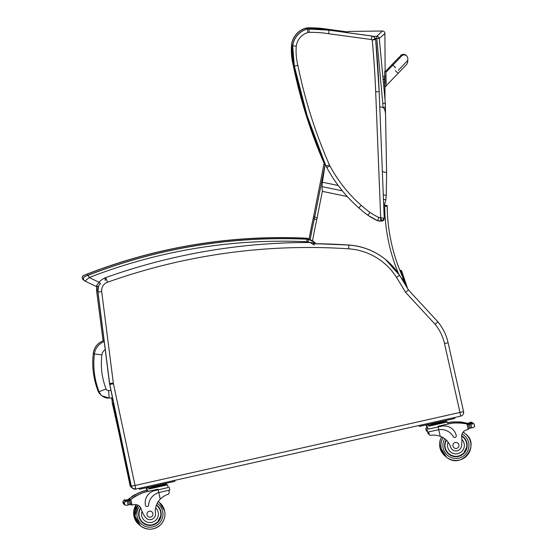 <?xml version="1.0" encoding="UTF-8"?>
<svg xmlns="http://www.w3.org/2000/svg" width="557" height="557" viewBox="0 0 557 557"><rect width="100%" height="100%" fill="white"/><g stroke="black" fill="none" stroke-linecap="round" stroke-linejoin="round"><path stroke-width="0.84" d="M338.196 185.488L322.385 182.216L321.988 186.616L322.35 191.364L347.276 196.524M383.641 204.057L384.664 204.266L385.862 199.838L386.245 195.437L383.279 194.818M379.777 106.86L382.979 107.424C384.727 108.594 385.597 111.588 385.583 116.413L386.628 174.39M386.621 174.257L386.245 195.437M385.583 116.322L385.096 100.58L379.268 38.517L384.894 33.462C384.838 31.944 383.982 31.129 382.318 31.018L376.769 36.337A2.507 2.486 44.8 0 1 379.268 38.517A2.507 0.362 173.6 0 0 376.804 38.468L382.777 103.393A98.011 96.946 106.2 0 1 382.931 107.41L385.423 107.473L385.583 116.413M386.593 172.552L382.353 171.674M322.385 182.216L325.218 164.043M347.477 32.675L348.508 31.45L382.318 31.018M402.175 279.468L403.331 279.746L403.052 280.902L403.331 279.746A2.507 2.507 129.1 0 0 403.177 278.117L401.75 278.785M294.096 65.03L293.295 65.204A490.905 490.898 129.1 0 0 324.968 165.15M292.773 45.006L291.624 44.88A62.537 62.537 129.1 0 0 293.295 65.204L293.212 65.127A62.537 62.537 -50.9 0 1 291.534 44.804L291.624 44.88A19.836 19.836 129.1 0 1 306.148 28.135L306.392 29.215M307.882 28.88L307.826 27.92A19.836 19.836 129.1 0 0 306.148 28.135L306.058 28.059A19.836 19.836 -50.9 0 1 307.736 27.85L307.826 27.92A110.258 110.258 129.1 0 1 327.941 29.319L327.85 29.987M327.85 29.242L347.081 31.853L327.85 29.242L307.736 27.85A110.258 110.258 -50.9 0 1 327.85 29.242L346.99 31.902M297.87 65.357L294.437 66.123A490.905 490.898 129.1 0 0 326.158 166.188L329.382 164.795A487.396 487.389 -50.9 0 1 297.87 65.357A59.028 59.028 -50.9 0 1 296.268 46.175A16.327 16.327 -50.9 0 1 308.049 32.501A16.327 16.327 -50.9 0 1 309.163 32.362A106.756 106.749 -50.9 0 1 328.574 33.719L371.373 39.533A1.504 1.504 -50.9 0 1 372.222 40.076L375.676 39.484A2.507 2.507 129.1 0 0 375.341 38.454L372.222 40.076A958.771 958.757 -50.9 0 1 375.683 91.835L380.689 217.606L381.81 221.059A2.507 2.507 129.1 0 0 384.219 218.462L380.598 217.613A6.517 6.517 -50.9 0 1 378.816 217.432L377.604 220.739A10.026 10.026 129.1 0 0 380.723 221.101L380.598 217.613M378.816 217.432A64.02 64.02 -50.9 0 1 369.959 212.426L367.912 215.274A67.529 67.522 129.1 0 0 377.604 220.739L381.81 221.059L384.219 218.455L379.171 91.682L375.683 91.835M296.268 46.175L292.759 45.799A62.537 62.537 129.1 0 0 294.437 66.123L294.347 66.053A62.537 62.537 -50.9 0 1 292.669 45.73L292.759 45.799A19.836 19.836 129.1 0 1 307.283 29.055L308.049 32.501M309.163 32.362L308.961 28.846A19.836 19.836 129.1 0 0 307.283 29.055L307.192 28.985A19.836 19.836 -50.9 0 1 308.87 28.769L308.961 28.846A110.258 110.258 129.1 0 1 329.083 30.238L328.574 33.719M326.068 166.118L326.158 166.188A20.045 20.045 129.1 0 0 326.848 167.601A144.994 144.994 129.1 0 0 358.889 207.956A126.495 126.495 129.1 0 0 367.912 215.274L377.604 220.739M371.373 39.533L371.944 36.059L328.992 30.169L371.853 35.982A5.013 5.013 -50.9 0 1 374.081 37.02L374.172 37.089A5.013 5.013 129.1 0 0 371.944 36.059L374.081 37.02M384.219 218.455L379.171 91.682A962.28 962.259 129.1 0 0 375.676 39.484L375.341 38.454A5.013 5.013 129.1 0 0 374.172 37.089L375.341 38.454L376.804 38.468L376.769 36.337L373.079 36.386M401.284 56.32A3.76 3.76 -49.4 0 1 406.666 55.818L406.025 55.268A3.76 3.76 -49.4 0 0 399.822 57.872A3.76 3.76 -49.4 0 1 406.185 55.415M386.112 83.599L385.897 71.714L384.602 71.7L384.859 83.62M384.65 74.694L384.602 71.7M385.2 71.686L385.186 71.101M459.943 412.521L460.736 416.121A3.76 3.76 129.1 0 0 463.577 411.63L135.031 485.488L113.447 383.78A8.821 8.821 -50.9 0 1 113.329 383.07L101.694 291.666A8.821 8.821 -50.9 0 1 107.48 282.246A598.97 598.956 -50.9 0 1 348.619 248.819A61.444 61.444 -50.9 0 1 396.48 277.344A499.664 499.657 -50.9 0 1 405.517 292.237L435.101 324.285A46.412 46.412 -50.9 0 1 444.5 343.558L459.978 412.459M100.156 283.367A12.533 12.533 129.1 0 0 97.997 292.126L109.632 383.522A12.533 12.533 129.1 0 0 109.799 384.539L131.32 486.205A3.76 3.76 129.1 0 0 135.824 489.095L460.736 416.121C462.916 415.404 463.863 413.907 463.577 411.63L448.107 342.729A50.116 50.116 129.1 0 0 437.879 321.835L408.504 290.009L405.517 292.237M463.577 411.63L448.107 342.729C446.331 334.959 442.926 327.996 437.879 321.835L435.101 324.285M437.879 321.835L408.504 290.009A503.375 503.361 129.1 0 0 399.599 275.346A65.155 65.155 129.1 0 0 348.849 245.101L348.619 248.819M312.554 243.771A602.674 602.667 129.1 0 1 348.849 245.101L348.752 245.017A65.155 65.155 -50.9 0 1 385.444 259.43A65.155 65.155 -50.9 0 0 348.752 245.017L315.554 243.715A602.674 602.667 -50.9 0 1 348.752 245.017C362.468 246.041 374.701 250.845 385.444 259.43L399.599 275.346L396.48 277.344M104.215 341.664A15.116 15.116 129.1 0 0 94.384 353.953L101.875 354.92A7.596 7.596 -50.9 0 1 105.217 349.566M109.179 398.06L112.521 397.795L109.179 398.06L102.063 395.86L101.026 395.017A9.991 9.991 -50.9 0 1 98.004 390.868C93.346 378.669 91.787 366.081 93.346 353.11L94.384 353.953C92.831 366.924 94.384 379.512 99.049 391.717A9.991 9.991 129.1 0 0 109.179 398.06L108.608 390.596A2.472 2.472 -50.9 0 1 106.088 389.023C101.882 378.001 100.476 366.638 101.875 354.92M130.832 484.27L130.401 483.929A5.013 5.013 129.1 0 0 131.111 485.586A5.013 5.013 0 0 1 130.401 483.929L112.284 403.24L113.35 404.103A5.013 5.013 -50.9 0 1 113.37 401.799M112.284 403.24A5.013 5.013 0 0 1 112.89 399.536A5.013 5.013 129.1 0 0 112.284 403.24L130.401 483.929M113.837 404.006L113.35 404.103L122.282 443.894M384.483 76.4L384.713 86.62L385.966 86.6L385.75 74.715M384.525 78.899L384.588 81.893M385.966 86.6L384.671 86.579L384.574 81.9M406.004 285.776L401.054 271.071L401.646 270.869L400.643 270.222L400.051 270.423L400.838 272.749M403.275 279.99L404.229 282.824M401.646 270.869L407.536 288.352M401.054 271.071L400.051 270.423M426.168 425.485L428.681 424.949L426.168 425.485L426.773 428.187L427.748 427.985L425.743 428.417L426.766 428.166M425.743 428.417L426.349 431.111L427.323 430.916M429.189 434.376L427.901 433.2L428.41 434.028M447.731 422.826L450.369 422.234A53.277 53.277 -50.9 0 1 465.701 422.958L466.801 423.32A1.184 1.184 129.1 0 0 466.286 423.069A53.277 53.277 129.1 0 0 457.422 422.004L457.422 422.004A53.277 53.277 129.1 0 1 467.135 423.25A4.219 4.219 129.1 0 0 467.629 423.334A0.39 0.39 129.1 0 0 467.205 423.807L467.205 423.807A0.39 0.39 129.1 0 1 467.643 423.341A4.219 4.219 129.1 0 0 468.402 423.355L468.611 424.267M467.135 423.25L467.072 423.202A53.277 53.277 129.1 0 0 462.93 422.443A53.277 53.277 129.1 0 1 466.223 423.014L465.61 422.888A53.277 53.277 129.1 0 0 462.93 422.436M462.79 422.192L462.728 422.143A0.39 0.39 129.1 0 0 462.108 422.331A53.277 53.277 129.1 0 0 461.349 422.248A53.277 53.277 129.1 0 1 462.108 422.331L462.171 422.387A53.277 53.277 129.1 0 1 462.937 422.491A0.39 0.39 129.1 0 0 462.171 422.387M461.21 422.025L461.147 421.969A0.39 0.39 129.1 0 0 460.528 422.157A53.277 53.277 129.1 0 0 459.776 422.095A53.277 53.277 129.1 0 1 460.528 422.157L460.59 422.213A53.277 53.277 129.1 0 1 461.356 422.29A0.39 0.39 129.1 0 0 460.59 422.213M458.961 422.032A0.39 0.39 129.1 0 1 459.581 421.844L459.643 421.893A0.39 0.39 129.1 0 1 459.783 422.143A53.277 53.277 129.1 0 0 459.024 422.088L458.961 422.032A53.277 53.277 129.1 0 0 457.36 421.955L457.353 421.948A53.277 53.277 129.1 0 1 458.961 422.032A53.277 53.277 129.1 0 0 450.279 422.157L447.71 422.735M462.108 422.324A53.277 53.277 129.1 0 0 461.349 422.234M460.528 422.15A53.277 53.277 129.1 0 0 459.769 422.081M466.286 423.069L467.212 423.974M469.607 422.965L470.338 422.575M468.402 423.355L469.697 423.035A0.39 0.39 129.1 0 0 468.945 423.257A4.219 4.219 129.1 0 0 469.683 423.028L472.858 422.826L471.083 422.276M472.956 423.271L473.436 423.835M467.072 423.202A4.219 4.219 129.1 0 0 467.56 423.278L467.546 423.264A4.219 4.219 129.1 0 0 468.312 423.278L468.876 423.195M470.393 422.645L470.331 422.596A0.39 0.39 129.1 0 1 470.93 422.129L470.999 422.185A0.39 0.39 129.1 0 0 470.393 422.645A4.219 4.219 129.1 0 0 470.414 422.638A1.977 1.977 129.1 0 1 471.118 422.338A0.39 0.39 129.1 0 0 470.999 422.185M468.945 423.257L468.876 423.209A0.39 0.39 129.1 0 1 469.509 422.826L469.572 422.881M459.643 421.893A0.39 0.39 129.1 0 0 459.024 422.088M446.289 420.967L445.725 421.078L446.289 420.967L446.568 422.178M146.658 490.348L143.045 491.156A53.277 53.277 129.1 0 0 135.156 494.734M134.502 495.11A53.277 53.277 129.1 0 0 133.791 495.521M133.144 495.918A53.277 53.277 129.1 0 0 132.441 496.357M128.973 498.78A1.184 1.184 -50.9 0 1 129.022 498.745A53.277 53.277 -50.9 0 1 131.8 496.788A53.277 53.277 129.1 0 0 129.496 498.369L128.862 498.863M132.455 496.364A53.277 53.277 -50.9 0 1 133.144 495.932L133.214 495.988A53.277 53.277 -50.9 0 1 133.868 495.591A0.39 0.39 -50.9 0 0 133.826 495.549L133.757 495.493A0.39 0.39 -50.9 0 0 133.144 495.932A53.277 53.277 -50.9 0 0 132.455 496.364M133.805 495.535A53.277 53.277 -50.9 0 1 134.502 495.124L134.571 495.18A53.277 53.277 -50.9 0 1 135.233 494.804A0.39 0.39 -50.9 0 0 135.191 494.762A53.277 53.277 -50.9 0 1 136.576 493.989L136.576 493.989A53.277 53.277 -50.9 0 0 135.17 494.748L135.121 494.707A0.39 0.39 -50.9 0 0 134.502 495.124A53.277 53.277 -50.9 0 0 133.805 495.535M126.738 500.026L127.219 499.88A4.219 4.219 -50.9 0 0 127.908 499.545L127.922 499.552A4.219 4.219 -50.9 0 0 128.333 499.274A53.277 53.277 -50.9 0 1 131.8 496.788L131.87 496.837A53.277 53.277 -50.9 0 1 132.517 496.419A0.39 0.39 -50.9 0 0 132.469 496.378L132.406 496.322A0.39 0.39 -50.9 0 0 131.8 496.788M128.333 499.274L128.395 499.323A53.277 53.277 -50.9 0 1 136.646 494.045L136.646 494.045A53.277 53.277 -50.9 0 0 129.092 498.8L129.593 498.445A53.277 53.277 -50.9 0 1 143.135 491.232L147.647 490.216M128.813 500.743L128.646 500.005A1.184 1.184 -50.9 0 1 129.092 498.8L128.813 500.736M128.395 499.323A4.219 4.219 -50.9 0 1 127.985 499.608L127.999 499.622A4.219 4.219 -50.9 0 1 127.316 499.956L125.186 500.179A4.219 4.219 -50.9 0 1 125.172 500.172L123.041 501.384L123.654 504.106L122.944 502.553L123.041 501.384M124.448 504.558L123.654 504.106M124.343 500.151L124.413 500.2A0.39 0.39 -50.9 0 1 125.047 499.873L124.984 499.824A0.39 0.39 -50.9 0 0 124.343 500.151L122.979 501.335L123.013 503.041L123.751 504.189M125.095 500.109L125.993 500.214A0.39 0.39 -50.9 0 1 126.766 500.102A4.219 4.219 -50.9 0 1 125.993 500.214M146.213 488.357L148.726 487.814L146.213 488.357L146.665 490.39L147.64 490.195M125.931 500.158A0.39 0.39 -50.9 0 1 126.571 499.845L126.634 499.894M125.047 499.873A0.39 0.39 -50.9 0 1 125.193 500.172A1.977 1.977 -50.9 0 0 124.413 500.2M134.571 495.18A0.39 0.39 -50.9 0 1 135.191 494.762M133.214 495.988A0.39 0.39 -50.9 0 1 133.826 495.549M131.87 496.837A0.39 0.39 -50.9 0 1 132.469 496.378M127.999 499.622A0.39 0.39 -50.9 0 1 128.583 499.866L128.785 500.75M127.985 499.608A0.39 0.39 -50.9 0 1 128.437 499.636L128.451 499.65M165.777 483.977L166.341 483.838L165.77 483.949M429.677 435.059L429.148 434.216L429.656 435.045L430.784 435.4C432.991 434.766 436.124 435.038 440.204 436.215A17.469 17.469 -50.9 0 1 450.69 447.167L450.683 447.16A5.521 5.521 -50.9 0 0 452.458 449.743A5.521 5.521 -50.9 0 1 450.683 447.16A17.469 17.469 -50.9 0 0 448.155 442.23L446.519 440.315A17.469 17.469 129.1 0 0 445.085 439.007M453.697 437.085L453.69 437.085A1.574 1.574 -50.9 0 1 453.314 436.646A1.574 1.574 129.1 0 0 456.225 435.518A12.296 12.296 129.1 0 0 441.527 426.216L428.013 429.175M426.989 429.426L427.595 432.128L438.742 429.705L438.136 426.975M429.148 434.223L428.625 431.919M428.939 426.126L447.543 421.976L447.995 424.009L437.976 426.307L451.616 423.243A53.277 53.277 -50.9 0 1 466.947 423.974L467.546 424.093A53.277 53.277 129.1 0 0 458.669 423.021L458.669 423.014A53.277 53.277 129.1 0 1 468.381 424.267A4.219 4.219 129.1 0 0 468.876 424.343A0.39 0.39 129.1 0 0 468.451 424.817L468.611 425.513A47.756 47.749 129.1 0 0 468.576 425.506M468.381 424.267L468.319 424.211A53.277 53.277 129.1 0 0 464.183 423.459A53.277 53.277 129.1 0 1 467.469 424.03L466.857 423.898A53.277 53.277 129.1 0 0 464.176 423.445M464.037 423.202L463.974 423.153A0.39 0.39 129.1 0 0 463.354 423.348A53.277 53.277 129.1 0 0 462.595 423.257A53.277 53.277 129.1 0 1 463.354 423.348L463.417 423.397A53.277 53.277 129.1 0 1 464.183 423.501A0.39 0.39 129.1 0 0 463.417 423.397M462.456 423.035L462.394 422.979A0.39 0.39 129.1 0 0 461.774 423.174A53.277 53.277 129.1 0 0 461.022 423.104A53.277 53.277 129.1 0 1 461.774 423.174L461.837 423.223A53.277 53.277 129.1 0 1 462.602 423.299A0.39 0.39 129.1 0 0 461.837 423.223M460.207 423.042A0.39 0.39 129.1 0 1 460.827 422.854L460.89 422.909A0.39 0.39 129.1 0 1 461.029 423.153A53.277 53.277 129.1 0 0 460.27 423.097L460.207 423.042A53.277 53.277 129.1 0 0 458.606 422.965L458.599 422.965A53.277 53.277 129.1 0 1 460.207 423.042A53.277 53.277 129.1 0 0 451.525 423.167L447.988 423.968M463.354 423.334A53.277 53.277 129.1 0 0 462.595 423.243M461.781 423.16A53.277 53.277 129.1 0 0 461.015 423.097M452.458 449.736L452.458 449.743A5.521 5.521 -50.9 0 0 461.412 446.206A27.627 27.627 -50.9 0 0 461.669 437.113A6.447 6.447 -50.9 0 1 466.272 430.032A35.516 35.516 -50.9 0 1 468.2 429.538L469.154 428.11L468.458 424.984L469.154 428.103M467.546 424.093L468.054 424.33A1.184 1.184 129.1 0 0 467.532 424.079L468.458 424.984M470.853 423.974L471.64 423.661A4.219 4.219 129.1 0 0 471.661 423.647A1.977 1.977 129.1 0 1 472.364 423.355A0.39 0.39 129.1 0 0 471.758 423.188A0.39 0.39 129.1 0 0 471.64 423.661M469.168 428.159A0.39 0.39 129.1 0 0 469.245 428.242L469.335 428.319A0.39 0.39 129.1 0 1 469.203 428.103L468.465 424.831A0.39 0.39 129.1 0 1 468.89 424.357A4.219 4.219 129.1 0 0 469.648 424.364L470.95 424.051A0.39 0.39 129.1 0 0 470.192 424.274A4.219 4.219 129.1 0 0 470.93 424.037L474.104 423.835L472.329 423.285M474.71 426.558L474.104 423.835L474.71 426.558L472.594 427.783L470.47 428.02A4.219 4.219 129.1 0 0 469.788 428.347A0.39 0.39 129.1 0 1 469.335 428.319M451.971 428.667L451.964 428.66A12.296 12.296 -50.9 0 1 451.971 428.66A12.296 12.296 -50.9 0 0 441.52 426.209L428.02 429.196L427.414 426.495M449.952 432.692A14.204 14.204 -50.9 0 1 453.314 436.646A14.204 14.204 129.1 0 0 438.742 429.705L440.204 436.215M468.319 424.211A4.219 4.219 129.1 0 0 468.806 424.288L468.792 424.281A4.219 4.219 129.1 0 0 469.558 424.288L470.122 424.204M470.192 424.274L470.122 424.218A0.39 0.39 129.1 0 1 470.756 423.835L470.818 423.891M431.522 424.009L442.759 421.482M445.67 420.855L445.837 421.586L441.61 422.575L441.443 421.837M432.914 423.752L433.081 424.49L441.61 422.575M428.618 424.685L428.786 425.416L433.081 424.49M428.786 425.416L445.837 421.586L446.004 422.324L428.946 426.154L428.786 425.416M472.245 423.195L472.183 423.139A0.39 0.39 129.1 0 0 471.577 423.605M460.89 422.909A0.39 0.39 129.1 0 0 460.27 423.097M447.543 421.976L445.997 422.297M419.296 426.363L419.094 425.478L419.386 426.432L454.839 418.474L454.616 417.499L454.839 418.474M419.233 425.444L454.561 417.513M463.02 436.674A11.279 11.279 -50.9 0 1 464.663 452.528A11.279 11.279 -50.9 0 1 448.81 454.185A11.279 11.279 129.1 0 0 464.677 452.542A11.279 11.279 129.1 0 0 461.628 435.706M446.101 439.898A11.279 11.279 129.1 0 0 448.817 454.192M446.359 440.155A10.924 10.924 -50.9 0 0 449.039 453.92C454.178 457.415 459.086 457.123 463.765 453.043L466.703 447.201C467.239 443.094 465.937 439.675 462.811 436.953L462.79 436.939A10.924 10.924 -50.9 0 0 461.607 436.103A10.924 10.924 -50.9 0 1 464.406 452.319A10.924 10.924 -50.9 0 1 449.039 453.92L449.026 453.906A10.924 10.924 -50.9 0 1 446.345 440.141M458.877 444.792A3.008 3.008 129.1 0 0 453.607 443.553A3.008 3.008 129.1 0 0 457.527 448.009A3.008 3.008 129.1 0 0 458.877 444.792M146.484 518.449A5.521 5.521 -50.9 0 1 145.342 517.181L145.349 517.188A5.521 5.521 -50.9 0 0 146.491 518.456L146.484 518.449A5.521 5.521 -50.9 0 0 155.452 513.47A17.469 17.469 -50.9 0 1 160.249 499.086C163.431 496.28 166.139 494.693 168.374 494.331L169.314 492.562L168.799 490.271M168.186 487.528L154.783 490.613A12.296 12.296 129.1 0 0 145.481 505.303A1.574 1.574 129.1 0 0 148.587 505.088A14.204 14.204 129.1 0 1 158.787 492.576L158.181 489.847L154.783 490.613A12.296 12.296 -50.9 0 0 145.474 505.303L145.481 505.303A1.574 1.574 -50.9 0 0 146.018 506.181L146.025 506.181M169.217 487.319L169.822 490.014L158.787 492.576L160.249 499.086M147.904 491.358L144.291 492.165A53.277 53.277 129.1 0 0 136.402 495.751M135.748 496.12A53.277 53.277 129.1 0 0 135.038 496.531A53.277 53.277 -50.9 0 1 135.748 496.134L135.817 496.19A53.277 53.277 -50.9 0 1 136.479 495.814A0.39 0.39 -50.9 0 0 136.437 495.772A53.277 53.277 -50.9 0 1 137.823 494.999L137.823 495.006A53.277 53.277 -50.9 0 0 136.416 495.758L136.374 495.723A0.39 0.39 -50.9 0 0 135.748 496.134A53.277 53.277 -50.9 0 0 135.052 496.545M134.39 496.928A53.277 53.277 129.1 0 0 133.687 497.366M130.22 499.789A1.184 1.184 -50.9 0 1 130.268 499.754A53.277 53.277 -50.9 0 1 133.046 497.798A53.277 53.277 129.1 0 0 130.742 499.378L130.108 499.873M133.701 497.373A53.277 53.277 -50.9 0 1 134.39 496.941L134.46 496.997A53.277 53.277 -50.9 0 1 135.114 496.6A0.39 0.39 -50.9 0 0 135.073 496.559L135.01 496.51A0.39 0.39 -50.9 0 0 134.39 496.941A53.277 53.277 -50.9 0 0 133.701 497.373M127.985 501.035L128.465 500.889A4.219 4.219 -50.9 0 0 129.154 500.555L129.168 500.569A4.219 4.219 -50.9 0 0 129.579 500.283A53.277 53.277 -50.9 0 1 133.046 497.798L133.116 497.854A53.277 53.277 -50.9 0 1 133.764 497.429A0.39 0.39 -50.9 0 0 133.715 497.387L133.652 497.338A0.39 0.39 -50.9 0 0 133.046 497.798M129.579 500.283L129.642 500.339A53.277 53.277 -50.9 0 1 137.892 495.055L137.892 495.055A53.277 53.277 -50.9 0 0 130.338 499.81L130.839 499.455A53.277 53.277 -50.9 0 1 144.381 492.242L158.021 489.178L158.174 489.847L168.193 487.549L167.587 484.848L166.042 485.168L165.714 483.727L162.804 484.36M130.596 504.134L129.892 501.015A1.184 1.184 -50.9 0 1 130.338 499.81L129.899 501.022L130.999 504.788A1.184 1.184 -50.9 0 1 130.596 504.134L130.603 504.141M130.916 504.726L130.575 504.259A1.184 1.184 -50.9 0 0 130.937 504.739L130.923 504.726M125.59 501.161L125.659 501.216A0.39 0.39 -50.9 0 1 126.293 500.889L126.23 500.834A0.39 0.39 -50.9 0 0 125.59 501.161L124.225 502.344L124.838 505.067L127.358 505.317L129.384 504.614A4.219 4.219 -50.9 0 1 130.143 504.628A0.39 0.39 -50.9 0 0 130.568 504.155L129.83 500.882A0.39 0.39 -50.9 0 0 129.697 500.659L129.684 500.652A0.39 0.39 -50.9 0 0 129.231 500.618L129.252 500.632A4.219 4.219 -50.9 0 1 128.563 500.966L126.432 501.189A4.219 4.219 -50.9 0 1 126.418 501.182L124.288 502.4L124.9 505.115L124.19 503.563L124.288 502.4M129.642 500.339A4.219 4.219 -50.9 0 1 129.231 500.618M126.342 501.119L127.247 501.223A0.39 0.39 -50.9 0 1 128.013 501.119A4.219 4.219 -50.9 0 1 127.247 501.223L128.082 504.927M151.567 486.881L165.714 483.727M153.126 487.361L165.882 484.458L148.83 488.287L153.126 487.361L152.959 486.623M161.488 484.708L161.655 485.446M148.663 487.556L148.991 489.025L166.049 485.196M148.991 489.025L167.587 484.848M127.177 501.168A0.39 0.39 -50.9 0 1 127.818 500.854L127.88 500.91M135.817 496.19A0.39 0.39 -50.9 0 1 136.437 495.772M134.46 496.997A0.39 0.39 -50.9 0 1 135.073 496.559M133.116 497.854A0.39 0.39 -50.9 0 1 133.715 497.387M129.252 500.632A0.39 0.39 -50.9 0 1 129.697 500.659M125.659 501.216A1.977 1.977 -50.9 0 1 126.418 501.182M155.633 507.928A8.418 8.418 -50.9 0 1 154.198 521.436A8.418 8.418 -50.9 0 1 142.042 511.319A27.627 27.627 -50.9 0 0 145.342 517.181A27.627 27.627 -50.9 0 1 141.227 509.077L141.227 509.077A6.447 6.447 -50.9 0 0 139.139 506A6.447 6.447 -50.9 0 1 140.949 508.353L141.22 509.07M131.013 504.802L132.086 505.025A35.516 35.516 -50.9 0 1 134.042 504.649A6.447 6.447 -50.9 0 1 139.139 506M147.459 489.366L147.911 491.399L158.021 489.178M139.278 488.315L174.606 480.385M139.341 489.234L139.139 488.35L139.431 489.304L174.884 481.345L174.668 480.371L174.884 481.345M156.489 504.962A11.279 11.279 -50.9 0 1 155.897 523.733A11.279 11.279 -50.9 0 1 142.85 522.905A11.279 11.279 129.1 0 0 160.945 511.667A11.279 11.279 129.1 0 0 157.053 505.387M142.85 522.905A11.279 11.279 -50.9 0 1 140.649 507.775M140.837 508.13A10.924 10.924 -50.9 0 0 143.072 522.633C148.204 526.135 153.112 525.843 157.798 521.756L160.736 515.921C161.272 511.806 159.97 508.388 156.837 505.665L156.837 505.665A10.924 10.924 -50.9 0 0 156.357 505.296A10.924 10.924 -50.9 0 1 158.439 521.039A10.924 10.924 -50.9 0 1 143.072 522.633L143.058 522.626A10.924 10.924 -50.9 0 1 140.83 508.109M147.034 514.821A3.008 3.008 129.1 0 0 152.305 516.061A3.008 3.008 129.1 0 0 148.385 511.611A3.008 3.008 129.1 0 0 147.034 514.821M307.032 239.155L307.172 238.375A13.277 13.277 129.1 0 1 309.114 238.897A13.277 13.277 129.1 0 0 307.172 238.375A10.026 10.026 129.1 0 0 305.779 238.215A535.019 535.012 129.1 0 0 87.059 274.204L83.78 275.402L86.969 274.128A535.019 535.012 -50.9 0 1 305.689 238.145L305.689 238.145A10.026 10.026 -50.9 0 1 307.081 238.305A13.277 13.277 -50.9 0 1 309.121 238.862A13.277 13.277 -50.9 0 0 307.081 238.305L305.779 238.215M87.533 275.409L87.059 274.204M83.689 280.046L83.188 279.725A2.507 2.507 -50.9 0 0 83.689 280.046L83.773 279.983M106.638 279.913L105.071 277.825L105.189 280.561M84.372 280.686A2.507 2.507 -50.9 0 1 84.365 280.686A2.507 2.507 -50.9 0 1 85.019 276.411L88.215 275.137A535.019 535.012 -50.9 0 1 306.935 239.155L306.935 239.155A10.026 10.026 -50.9 0 1 308.327 239.315L308.327 239.315A13.277 13.277 -50.9 0 1 314.239 242.051L314.329 242.121A13.277 13.277 129.1 0 0 308.418 239.385A10.026 10.026 129.1 0 0 307.018 239.225L306.914 241.738A7.52 7.52 -50.9 0 1 307.965 241.856L308.418 239.385A13.277 13.277 129.1 0 1 314.329 242.121L315.178 242.873A13.277 13.277 129.1 0 0 314.329 242.121A13.277 13.277 129.1 0 1 315.178 242.873L315.561 243.792A1.253 1.253 129.1 0 0 315.178 242.873L310.131 242.504L314.294 245.031M307.965 241.856A10.771 10.771 -50.9 0 1 310.131 242.504A603.927 603.92 129.1 0 0 105.071 277.825A21.236 21.236 129.1 0 0 98.958 282.204L96.166 286.416L84.936 281.055L89.224 277.553L88.298 275.214L85.019 276.411M306.914 241.738A532.513 532.506 -50.9 0 0 89.224 277.553L98.958 282.204L100.747 283.945M312.519 240.868A622.301 622.287 -50.9 0 1 316.745 219.632L314.287 219.096L313.236 218.247L309.017 239.461A624.801 624.794 -50.9 0 1 313.236 218.247L313.236 218.247A100.239 100.239 129.1 0 0 313.619 216.408L324.132 163.236L313.619 216.408L314.663 217.258A100.239 100.239 -50.9 0 1 314.287 219.096A624.801 624.794 129.1 0 0 310.152 239.795M321.988 186.616L342.367 190.835M383.453 199.343L385.862 199.838M384.664 204.266L384.685 205.449L387.178 205.401A100.239 100.239 129.1 0 1 387.192 206.215L387.178 205.401M316.745 219.632A102.746 102.739 129.1 0 0 317.135 217.752L322.35 191.364M384.685 205.449A97.733 97.733 -50.9 0 1 384.699 206.25A179.953 179.946 129.1 0 0 398.52 273.696M325.177 164.085L314.663 217.258L317.135 217.752M403.331 279.746L403.331 279.746A2.507 2.507 0 0 0 403.177 278.117A177.446 177.439 -50.9 0 1 387.192 206.215L384.699 206.25M382.777 103.393L385.27 103.372L384.978 98.547M293.212 65.127L306.078 115.041L324.111 163.326A490.905 490.898 -50.9 0 1 293.212 65.127L291.534 44.804A19.836 19.836 -50.9 0 1 306.058 28.059C297.821 30.698 292.982 36.282 291.534 44.804M326.757 167.532L329.953 165.958A16.536 16.536 -50.9 0 1 329.382 164.795M358.799 207.879L361.228 205.338A141.485 141.485 -50.9 0 1 329.953 165.958M369.959 212.426A122.993 122.986 -50.9 0 1 361.228 205.338M294.347 66.053L307.199 115.905L325.204 164.141A490.905 490.898 -50.9 0 1 294.347 66.053L292.669 45.73A19.836 19.836 -50.9 0 1 307.192 28.985C298.956 31.624 294.117 37.201 292.669 45.73M308.87 28.769A110.258 110.258 -50.9 0 1 328.992 30.169L307.192 28.985M385.897 71.714L384.643 71.735M385.917 72.333L392.866 65.127L395.588 67.752M406.826 55.965L406.666 55.818A3.76 3.76 -49.4 0 1 406.826 55.965C408.232 58.415 408.232 60.226 406.84 61.388L398.276 70.349M392.831 65.169L392.114 64.48L399.578 56.8C401.597 56.09 399.292 53.507 406.025 55.268M106.22 278.737L107.48 282.246M113.329 383.07L109.527 383.439L97.9 292.042L101.694 291.666M135.031 485.488L135.824 489.095L132.531 488.259A3.76 3.76 -50.9 0 1 131.222 486.122L109.701 384.455L113.447 383.78M132.531 488.259L131.222 486.122L134.968 485.446M448.107 342.729L444.5 343.558M109.701 384.455A12.533 12.533 -50.9 0 1 109.527 383.439L131.222 486.122M97.9 292.042A12.533 12.533 -50.9 0 1 98.498 286.326L97.9 292.042L109.527 383.439M97.44 389.357L101.026 395.017A9.991 9.991 -50.9 0 1 98.004 390.868L99.049 391.717L106.088 389.023M110.961 390.408L108.608 390.596M104.075 340.571L104.034 340.536A15.116 15.116 -50.9 0 0 93.346 353.11C94.425 346.809 97.99 342.618 104.034 340.536L104.068 340.529M104.981 277.734L105.127 278.131M97.002 286.646A12.533 12.533 129.1 0 0 96.758 291.116L97.809 290.998M96.646 291.026L96.869 286.632A12.533 12.533 -50.9 0 0 96.646 291.026L103.087 340.849M120.166 438.345L130.087 485.196L130.804 485.056M111.595 397.872L112.277 401.075M129.969 485.105L130.087 485.196A3.76 3.76 129.1 0 0 132.009 487.744L131.278 487.25A3.76 3.76 -50.9 0 1 129.969 485.105L118.544 431.104L129.969 485.105L131.278 487.25M112.229 401.305L111.504 397.879L112.229 401.305M395.442 70.753L398.13 73.35L385.959 85.966M397.378 72.598L396.716 71.964M465.701 422.958L465.875 423.717M469.697 423.035L469.969 424.232M441.68 436.848A15.039 15.032 129.1 0 0 445.809 456.566L445.154 456.065A15.039 15.032 129.1 0 1 439.96 447.682L439.612 443.63M464.099 432.712L464.733 433.249A15.039 15.032 129.1 0 0 463.173 432.016L464.099 432.712A15.039 15.032 129.1 0 0 463.173 432.016M441.102 437.823L441.631 436.827A15.039 15.032 129.1 0 0 439.96 447.682L445.154 456.065M126.007 500.221L126.133 500.778M127.316 499.956L127.497 500.771M129.593 498.445L129.941 500.005M139.187 524.778A15.039 15.032 -50.9 0 1 136.214 504.663L133.784 515.295L139.222 524.805A15.039 15.032 -50.9 0 1 136.27 504.67M139.842 525.279A15.039 15.032 -50.9 0 1 139.222 524.805L139.849 525.286M158.272 501.537A15.039 15.032 -50.9 0 1 158.759 501.954L158.272 501.537M466.947 423.974L468.2 429.538M469.648 424.364L470.47 428.02M470.95 424.051L471.779 427.741M437.976 426.307L438.129 426.975M452.402 419.031L452.187 418.056M421.844 425.896L421.621 424.914M419.386 426.432L419.163 425.457M444.744 438.742A13.034 13.034 129.1 0 0 463.828 455.793A13.034 13.034 129.1 0 0 462.032 433.924M443.073 437.6A15.039 15.032 129.1 0 0 446.442 457.102A15.039 15.032 129.1 0 0 467.588 454.902A15.039 15.032 129.1 0 0 463.034 432.183M442.349 438.832L443.031 437.579A15.039 15.032 129.1 0 0 446.401 457.074L446.442 457.102C461.481 470.101 480.865 444.702 465.387 433.75L465.346 433.722A15.039 15.032 129.1 0 0 463.041 432.176L465.346 433.722M461.892 439.494A8.418 8.418 -50.9 0 1 459.991 452.82A8.418 8.418 -50.9 0 1 448.155 442.23M128.563 500.966L129.384 504.614M130.839 499.455L132.086 505.025M172.447 481.902L172.231 480.928M141.889 488.768L141.666 487.786M139.431 489.304L139.215 488.329M157.213 503.333A13.034 13.034 -50.9 0 1 147.222 526.894A13.034 13.034 -50.9 0 1 139.522 506.341M140.434 525.787A15.039 15.032 -50.9 0 1 137.816 505.171L134.989 516.005L140.468 525.822A15.039 15.032 -50.9 0 1 137.864 505.192M158.23 501.592A15.039 15.032 -50.9 0 1 159.379 502.435L158.23 501.592A15.039 15.032 -50.9 0 1 157.868 526.922A15.039 15.032 -50.9 0 1 140.468 525.822C147.57 530.647 154.345 530.222 160.792 524.548C164.357 520.621 165.631 516.054 164.614 510.846L159.379 502.435M307.172 238.375L309.121 238.862M82.728 279.273L83.118 279.677A2.507 2.507 -50.9 0 1 83.118 279.677A2.507 2.507 -50.9 0 1 83.78 275.402M83.188 279.725A2.507 2.507 -50.9 0 1 83.842 275.45M308.418 239.385L308.327 239.315A13.277 13.277 -50.9 0 1 314.239 242.051L308.327 239.315L307.018 239.225A535.019 535.012 129.1 0 0 88.298 275.214M96.166 286.416L98.666 286.221A2.507 2.507 129.1 0 1 96.166 286.416L84.936 281.055A2.507 2.507 -50.9 0 1 84.434 280.735A2.507 2.507 -50.9 0 1 84.427 280.735A2.507 2.507 -50.9 0 1 85.089 276.46M346.043 32.48L348.508 31.45M313.236 218.247L313.619 216.408M385.27 103.372L385.423 107.473M403.177 278.117C392.824 255.266 387.491 231.301 387.192 206.215M384.998 98.881L384.971 86.614M385.138 71.693L384.894 33.462M307.736 27.85L306.058 28.059M367.912 215.274L363.227 211.646M380.723 221.101L381.81 221.059M375.676 39.484L379.171 91.682M328.992 30.169L371.853 35.982M392.866 65.127L401.332 56.271M385.193 71.651L392.114 64.48M384.539 76.393L383.307 76.42M384.595 78.899L383.515 78.92M399.599 275.346L408.504 290.009M135.824 489.095L460.736 416.121M95.198 382.123L93.36 372.536M93.172 354.593L93.346 353.11M398.13 73.35L406.868 64.187L407.828 61.716L407.585 60.337M384.553 79.393L383.557 79.407M384.595 81.893L383.766 81.914M427.699 425.137L427.581 424.608M427.658 432.121L427.901 433.214M167.97 486.303L168.242 487.514M147.744 488.009L147.626 487.479M166.341 483.838L166.613 485.05M442.46 422.143L443.511 420.974M430.624 423.87L432.079 424.476M446.401 457.074L441.207 448.691L440.859 444.639M152.124 487.347L150.669 486.741M162.505 485.015L163.556 483.845M305.689 238.145C230.271 234.88 157.366 246.876 86.969 274.128L83.571 275.492M82.276 278.354L82.199 277.804M306.935 239.155C231.517 235.89 158.613 247.886 88.215 275.137L84.81 276.502M84.365 280.686L83.968 280.282M83.522 279.363L83.446 278.813M84.936 281.055L84.427 280.735"/></g></svg>

